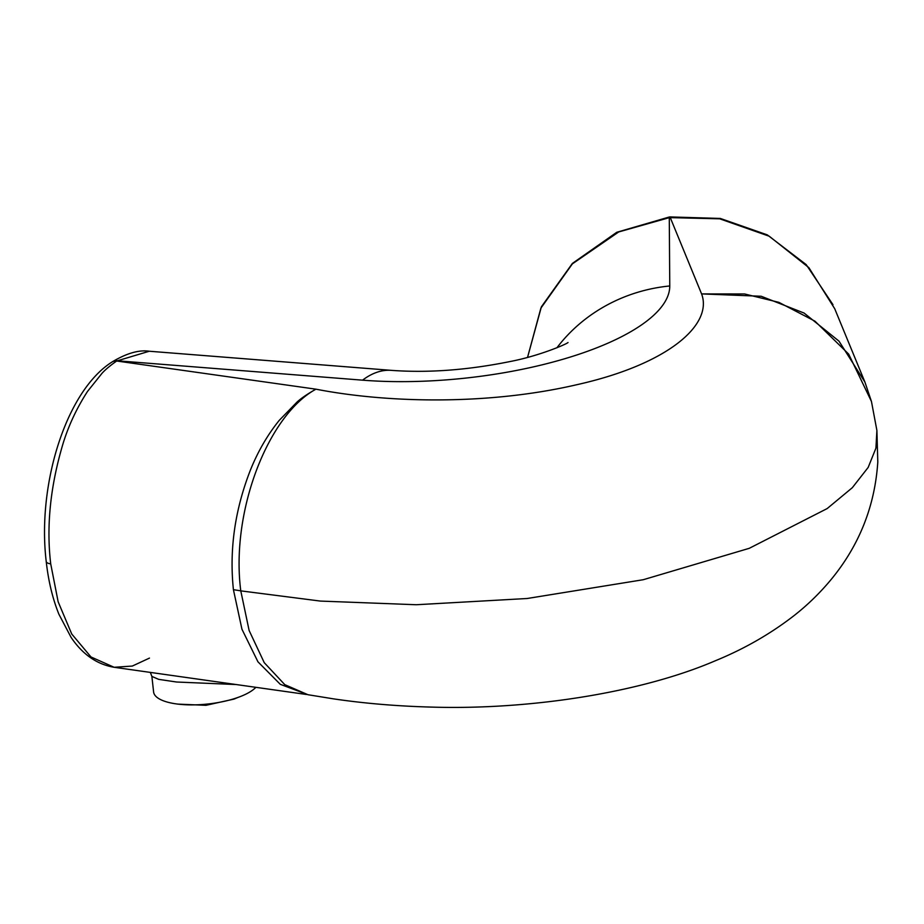 <?xml version="1.0" encoding="UTF-8"?>
<svg xmlns="http://www.w3.org/2000/svg" width="924" height="924" viewBox="0 0 924 924"><rect width="100%" height="100%" fill="white"/><g stroke="black" fill="none" stroke-linecap="round" stroke-linejoin="round"><path stroke-width="1.39" d="M255.867 687.329A52.945 17.937 173.7 0 1 179.025 704.238A52.945 17.937 173.7 0 1 153.603 691.961L151.882 676.414L150.335 672.406M236.094 684.534L176.576 682.016L158.685 679.359L151.882 676.414M864.91 382.074L871.459 401.49L848.659 354.088L814.945 321.171L778.863 302.344L744.559 293.959L701.593 293.913L761.191 296.257L804.111 313.063L838.992 341.152L864.91 382.074L834.707 308.697L808.881 267.66L769.276 236.244L719.704 218.815L669.45 217.614L618.699 231.947L572.383 263.86L540.875 308.166L527.558 357.357L541.395 306.814L572.383 263.421L616.77 232.282L669.276 217.001L669.761 285.966A211.781 71.749 173.7 0 1 362.554 380.168L117.036 360.764A10.591 8.328 -123.6 0 0 112.266 361.85A10.591 8.328 -123.6 0 0 112.081 361.977M669.276 217.001L669.981 216.921L701.593 293.913C713.12 324.555 668.514 364.229 576.726 384.731C486.925 405.567 386.209 402.887 315.939 389.177C267.81 415.361 230.55 511.965 240.783 590.863L249.122 630.491L264.241 662.658L284.788 684.661L307.958 694.721L280.284 684.314L257.958 661.827L241.949 629.232L233.425 589.708C229.187 549.503 234.939 509.378 250.704 469.346C258.212 450.924 267.741 434.592 279.279 420.328L296.962 402.136C301.016 398.359 307.346 394.04 315.939 389.177L116.678 361.007A10.591 8.328 -123.6 0 0 111.908 362.093L112.266 361.85C126.623 353.245 138.958 349.699 149.284 351.236L116.678 361.007C110.014 365.719 105.105 369.843 101.963 373.377L87.514 391.441C76.946 407.784 68.861 424.948 63.248 442.931C50.393 485.654 46.212 525.964 50.716 563.883L58.143 601.778L71.737 634.014L90.991 656.964L114.149 667.29L132.328 666.054L149.469 658.096M306.41 694.467L114.149 667.29C96.951 664.414 82.582 654.435 71.056 637.329L58.882 614.194C52.61 598.602 48.383 581.034 46.223 561.492A10.591 3.592 -6.3 0 0 50.716 563.883M233.425 589.708A148.244 50.219 173.7 0 1 240.783 590.863L320.351 601.074L416.32 604.735L527.2 598.498L643.254 579.718L749.272 548.313L827.153 508.581L852.321 487.699L868.167 467.44L875.917 448.175L876.899 430.48L877.8 461.977C874.913 505.74 859.563 544.675 831.762 578.747C820.293 592.677 807.564 605.093 793.577 615.985C770.073 634.13 743.947 649.064 715.222 660.81C639.974 693.139 528.043 710.106 430.965 707.079C396.95 706.155 364.576 703.43 333.853 698.914L307.958 694.721M556.906 347.782A158.836 149.353 -0.3 0 1 669.761 285.966M149.284 351.236L391.464 370.362A158.836 73.423 94.5 0 0 362.554 380.168M669.981 216.921L720.316 218.445L767.29 234.869L806.178 264.599L832.986 304.701M46.223 561.492C36.972 484.442 66.262 390.944 111.908 362.093M871.459 401.49L876.899 430.48M391.464 370.362C428.159 373.042 467.625 370.108 509.863 361.584C539.35 355.936 566.874 344.005 568.017 342.515M178.009 704.123L205.96 705.312L234.107 699.075L237.687 697.539"/></g></svg>
